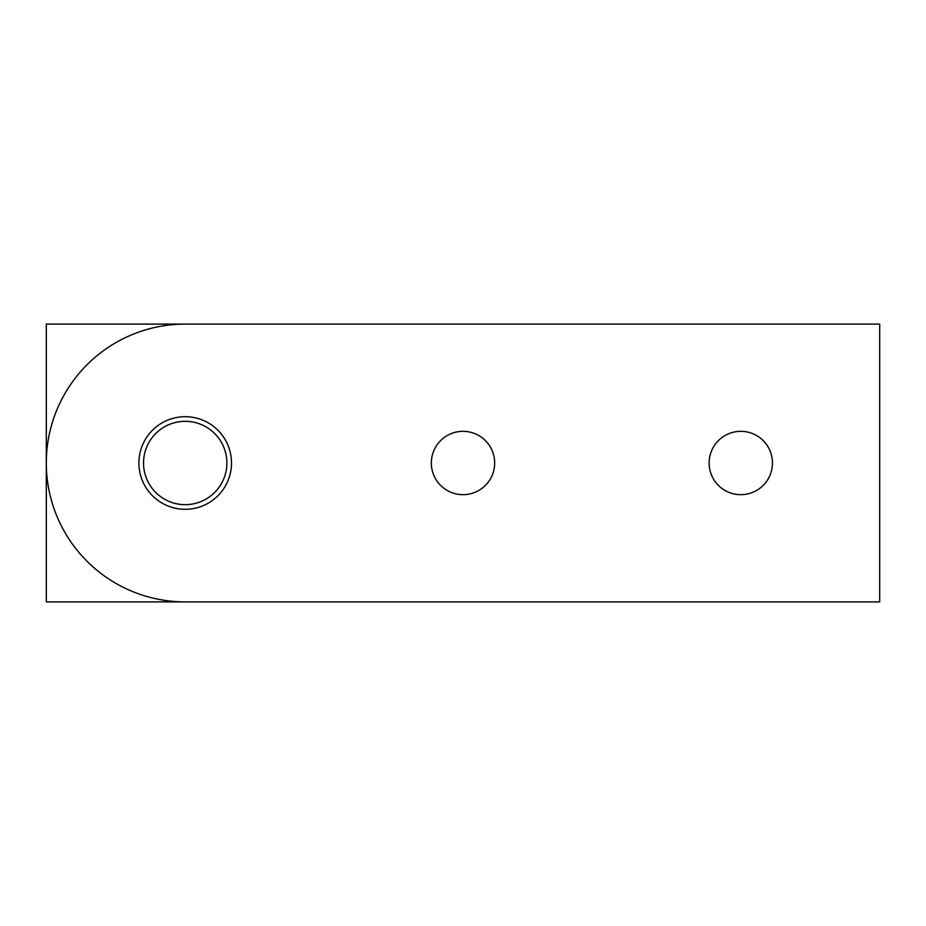 <?xml version="1.0" encoding="UTF-8"?>
<svg xmlns="http://www.w3.org/2000/svg" width="926" height="926" viewBox="0 0 926 926"><rect width="100%" height="100%" fill="white"/><g stroke="black" fill="none" stroke-linecap="round" stroke-linejoin="round"><path stroke-width="1.39" d="M185.2 421.33A41.67 41.67 0 0 1 226.87 463A41.67 41.67 0 0 1 185.2 504.67A41.67 41.67 0 0 1 143.53 463A41.67 41.67 0 0 1 185.2 421.33M185.2 509.3A46.3 46.3 0 0 1 138.9 463A46.3 46.3 0 0 1 185.2 416.7A46.3 46.3 0 0 1 231.5 463A46.3 46.3 0 0 1 185.2 509.3M46.3 324.1L185.2 324.1A138.9 138.9 0 0 0 86.986 561.214A138.9 138.9 0 0 0 185.2 601.9L46.3 601.9L46.3 324.1M879.7 324.1L185.2 324.1L879.7 324.1L879.7 601.9L185.2 601.9M740.8 431.331A31.669 31.669 0 0 1 772.469 463A31.669 31.669 0 0 1 740.8 494.669A31.669 31.669 0 0 1 709.131 463A31.669 31.669 0 0 1 740.8 431.331M463 431.331A31.669 31.669 0 0 1 494.669 463A31.669 31.669 0 0 1 463 494.669A31.669 31.669 0 0 1 431.331 463A31.669 31.669 0 0 1 463 431.331"/></g></svg>
